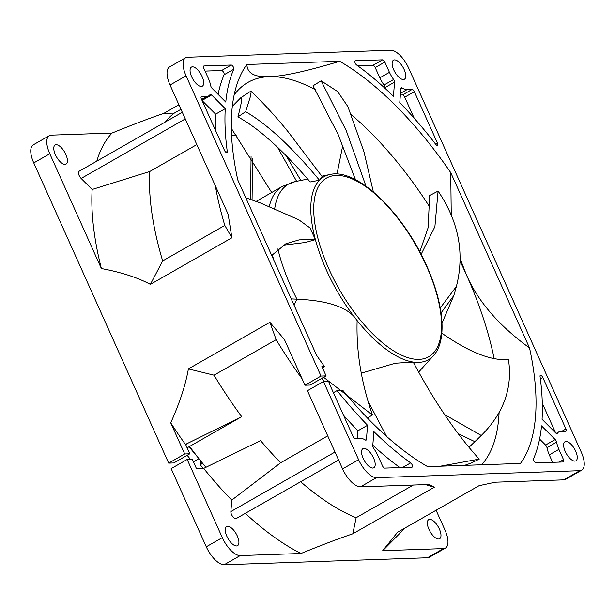 <?xml version="1.0" encoding="UTF-8"?>
<svg xmlns="http://www.w3.org/2000/svg" width="615" height="615" viewBox="0 0 615 615"><rect width="100%" height="100%" fill="white"/><g stroke="black" fill="none" stroke-linecap="round" stroke-linejoin="round"><path stroke-width="0.92" d="M300.643 481.737A235.191 101.029 60.2 0 0 356.147 517.722L352.802 533.805C338.85 538.525 321.584 545.09 300.996 553.492L240.211 555.583A20.449 8.787 60.2 0 1 222.315 537.633L187.183 459.459L171.147 468.622L206.279 546.797A20.449 8.787 -119.8 0 0 224.175 564.747L427.456 557.767A20.449 8.787 -119.8 0 0 429.385 557.244L445.421 548.073A20.449 8.787 60.2 0 0 444.952 529.984L436.081 510.25M33.764 162.921A20.449 8.787 -119.8 0 1 33.295 144.833L49.323 135.669A20.449 8.787 60.2 0 0 49.792 153.758L33.764 162.921L168.687 463.141L173.784 462.964L189.82 453.801L185.884 445.052A250.536 107.625 -119.8 0 1 170.724 422.843C179.726 402.817 185.615 384.844 188.39 368.908L269.9 322.314L284.468 339.611L304.971 385.228L310.068 385.059L326.104 375.888L321.891 366.525L324.436 366.432L322.66 368.231M187.175 455.308L190.458 459.344M200.805 461.042L200.221 464.755L203.204 468.422M251.066 156.494L250.582 199.383M252.519 158.793L252.073 199.898M260.591 440.601L203.673 468.407L196.493 468.653L192.28 459.282L187.183 459.459M200.221 464.755L202.666 463.356M205.902 467.308A235.191 101.029 -119.8 0 1 189.589 446.444L241.703 416.663L186.576 443.876L185.884 445.052M260.583 440.609A235.191 101.029 60.2 0 0 280.64 462.757L327.718 435.851M324.213 381.523A235.191 101.029 -119.8 0 1 321.783 378.363M241.703 416.663A235.191 101.029 60.2 0 1 214.02 375.181L276.15 339.664A235.191 101.029 60.2 0 0 302.034 378.694M324.436 366.432A245.423 105.426 -119.8 0 1 316.579 355.286L237.782 179.957A245.423 105.426 -119.8 0 1 239.127 78.489A245.423 105.426 -119.8 0 1 246.869 64.483L339.718 61.292A245.423 105.426 -119.8 0 1 450.741 172.638L529.538 347.975A245.423 105.426 -119.8 0 1 520.451 463.449L427.61 466.639A245.423 105.426 -119.8 0 1 342.863 390.394L337.074 390.594A255.648 109.816 60.2 0 0 367.555 425.273L357.938 430.769A255.648 109.816 -119.8 0 1 343.531 415.248M333.392 392.701L337.074 390.594M304.971 385.228L321.007 376.065L186.084 75.845A20.449 8.787 60.2 0 1 185.615 57.756A20.449 8.787 60.2 0 1 187.544 57.233L390.825 50.253A20.449 8.787 60.2 0 1 408.721 68.204L581.237 452.079A20.449 8.787 60.2 0 1 581.705 470.168A20.449 8.787 60.2 0 1 579.776 470.69L376.495 477.671A20.449 8.787 60.2 0 1 358.607 459.728L323.467 381.554L307.439 390.717L342.57 468.891A20.449 8.787 -119.8 0 0 360.467 486.842L428.924 484.489L434.313 487.211L425.488 484.605M356.147 517.722L413.349 485.02M269.9 322.314L276.15 339.664M300.996 553.492A250.536 107.625 -119.8 0 1 245.331 513.356M338.596 460.043L236.137 518.606A4.728 2.03 -119.8 0 1 232.747 516.615A4.728 2.03 -119.8 0 1 230.863 511.572L231.763 500.126A250.536 107.625 -119.8 0 1 203.673 468.407M231.763 500.126L280.64 462.757M214.02 375.181L188.39 368.908M226.881 536.318A10.993 4.72 60.2 0 0 237.544 545.682A10.993 4.72 60.2 0 0 237.29 535.957A10.993 4.72 60.2 0 0 226.635 526.594A10.993 4.72 60.2 0 0 226.881 536.318M168.687 463.141L184.715 453.97L189.82 453.801M184.715 453.97L170.724 422.843M445.421 548.073A20.449 8.787 60.2 0 1 443.484 548.595L382.699 550.686L397.567 532.267L479.077 485.673L495.283 482.206L563.74 479.861A20.449 8.787 -119.8 0 0 565.677 479.331L581.705 470.168M428.955 529.377A10.993 4.72 60.2 0 0 439.61 538.74A10.993 4.72 60.2 0 0 439.356 529.015A10.993 4.72 60.2 0 0 428.701 519.652A10.993 4.72 60.2 0 0 428.955 529.377M321.007 376.065L326.104 375.888M323.467 381.554L328.571 381.377L329.494 383.429A2.56 1.099 60.2 0 0 329.863 384.844L352.972 436.25A2.56 1.099 60.2 0 0 355.209 438.495L360.298 438.318A20.449 8.787 60.2 0 1 365.264 439.963A2.56 1.099 60.2 0 0 366.125 440.102A2.56 1.099 60.2 0 0 366.44 439.464L367.555 425.273M191.68 76.814A10.993 4.72 60.2 0 0 202.335 86.177A10.993 4.72 60.2 0 0 202.081 76.46A10.993 4.72 60.2 0 0 191.426 67.097A10.993 4.72 60.2 0 0 191.68 76.814M565.239 451.471A10.993 4.72 60.2 0 0 575.894 460.835A10.993 4.72 60.2 0 0 575.648 451.11A10.993 4.72 60.2 0 0 564.985 441.747A10.993 4.72 60.2 0 0 565.239 451.471M393.746 69.879A10.993 4.72 60.2 0 0 404.401 79.243A10.993 4.72 60.2 0 0 404.147 69.518A10.993 4.72 60.2 0 0 393.492 60.155A10.993 4.72 60.2 0 0 393.746 69.879M558.889 449.38A20.449 8.787 60.2 0 1 556.59 442.131A2.56 1.099 60.2 0 0 555.184 439.541L541.538 425.857A255.648 109.816 60.2 0 1 533.582 458.682A2.56 1.099 60.2 0 0 534.181 461.265A2.56 1.099 60.2 0 0 536.103 462.911L563.325 461.973A2.56 1.099 60.2 0 0 563.571 461.911A2.56 1.099 60.2 0 0 563.509 459.651L558.889 449.38L549.272 454.877A20.449 8.787 -119.8 0 1 546.973 447.635A2.56 1.099 60.2 0 0 545.567 445.045L539.586 439.049M556.229 433.391L558.72 431.968A20.449 8.787 60.2 0 1 560.657 431.438L565.739 431.269A2.56 1.099 60.2 0 0 565.985 431.2A2.56 1.099 60.2 0 0 565.923 428.939L542.822 377.533A2.56 1.099 60.2 0 0 540.347 375.358A2.56 1.099 60.2 0 0 540.047 376.449A255.648 109.816 60.2 0 1 542.061 419.276L555.706 432.968A2.56 1.099 60.2 0 0 557.105 433.537A2.56 1.099 60.2 0 0 557.282 433.367L556.867 433.606M558.72 431.968A20.449 8.787 60.2 0 0 557.282 433.367M410.659 462.903A255.648 109.816 60.2 0 1 373.882 431.615L372.767 445.806A2.56 1.099 60.2 0 0 373.697 448.42A20.449 8.787 60.2 0 1 377.879 455.6L382.499 465.87A2.56 1.099 60.2 0 0 384.736 468.107L411.95 467.177A2.56 1.099 60.2 0 0 412.196 467.108A2.56 1.099 60.2 0 0 412.281 465.201A2.56 1.099 60.2 0 0 410.659 462.903L402.617 467.492M393.623 79.512A20.449 8.787 60.2 0 1 389.441 72.332L384.829 62.061A2.56 1.099 60.2 0 0 382.592 59.816L355.37 60.754A2.56 1.099 60.2 0 0 355.124 60.816A2.56 1.099 60.2 0 0 355.039 62.722A2.56 1.099 60.2 0 0 356.662 65.029A255.648 109.816 60.2 0 1 393.439 96.309L394.553 82.118A2.56 1.099 60.2 0 0 393.623 79.512L384.006 85.008A20.449 8.787 -119.8 0 1 379.824 77.828L375.204 67.558A2.56 1.099 60.2 0 0 372.967 65.321L357.784 65.836M407.03 89.606A20.449 8.787 60.2 0 1 402.056 87.968A2.56 1.099 60.2 0 0 401.195 87.83A2.56 1.099 60.2 0 0 400.88 88.46L399.765 102.659A255.648 109.816 60.2 0 1 435.727 144.317A2.56 1.099 60.2 0 0 437.511 145.34A2.56 1.099 60.2 0 0 437.457 143.08L414.349 91.673A2.56 1.099 60.2 0 0 412.112 89.429L407.03 89.606L400.496 93.334M231.217 65.013L203.996 65.951A2.56 1.099 60.2 0 0 203.757 66.02A2.56 1.099 60.2 0 0 203.811 68.28L208.431 78.551A20.449 8.787 60.2 0 1 210.73 85.793A2.56 1.099 60.2 0 0 212.137 88.383L225.782 102.067A255.648 109.816 60.2 0 1 233.746 69.249A2.56 1.099 60.2 0 0 233.139 66.658A2.56 1.099 60.2 0 0 231.217 65.013L221.6 70.517L205.072 71.086M201.789 99.861L208.6 95.963A20.449 8.787 60.2 0 1 206.671 96.486L201.582 96.663A2.56 1.099 60.2 0 0 201.336 96.724A2.56 1.099 60.2 0 0 201.397 98.992L224.498 150.391A2.56 1.099 60.2 0 0 226.981 152.574A2.56 1.099 60.2 0 0 227.273 151.475L225.882 152.274M208.6 95.963A20.449 8.787 60.2 0 0 210.038 94.564A2.56 1.099 60.2 0 1 210.215 94.387A2.56 1.099 60.2 0 1 211.614 94.964L225.259 108.647A255.648 109.816 60.2 0 0 227.273 151.475M363.173 458.406A10.993 4.72 60.2 0 0 373.828 467.777A10.993 4.72 60.2 0 0 373.574 458.052A10.993 4.72 60.2 0 0 362.919 448.689A10.993 4.72 60.2 0 0 363.173 458.406M529.538 347.975C498.55 325.381 477.401 300.743 466.093 274.059L459.935 258.192M451.249 215.265L450.741 172.638M234.169 94.918A224.967 96.64 -119.8 0 1 247.96 82.402A224.967 96.64 -119.8 0 1 269.239 76.637C254.71 77.405 247.253 73.354 246.869 64.483M459.897 260.806A224.967 96.64 -119.8 0 1 466.093 274.059A224.967 96.64 -119.8 0 1 494.137 358.545M499.126 411.873A224.967 96.64 -119.8 0 1 481.537 464.786M55.388 154.719A10.993 4.72 60.2 0 0 66.051 164.09A10.993 4.72 60.2 0 0 65.797 154.365A10.993 4.72 60.2 0 0 55.135 145.002A10.993 4.72 60.2 0 0 55.388 154.719M185.284 118.918L81.149 178.45A4.728 2.03 -119.8 0 1 78.712 174.306A4.728 2.03 -119.8 0 1 79.043 171.301L182.301 112.276M81.149 178.45L92.15 189.482A250.536 107.625 60.2 0 0 101.383 268.547L49.792 153.758M96.816 161.138A250.536 107.625 60.2 0 1 112.045 133.055L51.26 135.139A20.449 8.787 60.2 0 0 49.323 135.669M112.045 133.055C132.632 124.653 149.899 118.088 163.851 113.368L174.306 113.106A235.191 101.029 60.2 0 0 165.297 121.993M174.306 113.106L180.964 109.301M186.084 75.845L170.048 85.016A20.449 8.787 -119.8 0 1 169.579 66.927L185.615 57.756M170.048 85.016L228.15 214.289L231.901 237.774L224.806 225.413A235.191 101.029 60.2 0 1 215.35 185.822M196.823 144.594L149.745 171.5A235.191 101.029 60.2 0 0 162.668 260.929L224.806 225.413M162.668 260.929L150.391 284.368C137.36 277.465 121.024 272.191 101.383 268.547M149.745 171.5L92.15 189.482M552.624 462.342L549.272 454.877M357.33 438.426L357.938 430.769M555.591 432.845L542.292 403.255M399.911 467.592A255.648 109.816 -119.8 0 1 372.813 445.237M384.89 88.191L384.936 87.622A2.56 1.099 60.2 0 0 384.006 85.008M389.441 72.332L379.824 77.828M414.172 118.18L404.732 97.178A2.56 1.099 60.2 0 0 402.494 94.933L400.365 95.002M218.11 94.379A255.648 109.816 -119.8 0 1 224.121 74.746A2.56 1.099 60.2 0 0 223.522 72.163A2.56 1.099 60.2 0 0 221.6 70.517M215.411 130.172A255.648 109.816 -119.8 0 1 215.642 114.152L202.112 100.583M225.259 108.647L215.642 114.152M150.391 284.368L231.901 237.774M352.802 533.805L434.313 487.211M189.589 446.444L187.145 447.843M189.028 446.767L198.814 458.536M193.418 461.811L198.783 458.744M339.718 61.292C306.155 71.348 282.662 76.46 269.239 76.637A224.967 96.64 -119.8 0 1 315.303 89.69M351.219 114.667A224.967 96.64 -119.8 0 1 429.993 207.416M236.391 135.077L231.594 135.669M163.851 113.368L178.919 104.75M321.837 176.167L329.932 174.514A105.357 45.256 60.2 0 0 319.469 180.241A105.357 45.256 60.2 0 0 315.403 239.635L310.068 227.973L298.79 219.778L260.306 202.927L245.792 197.769M319.469 180.241L310.168 181.971C282.631 149.837 258.546 128.143 237.92 116.888L245.646 111.669C267.602 124.468 292.21 147.323 319.469 180.241L322.206 176.682L288.127 131.771C276.381 117.265 264.096 103.797 251.266 91.374L250.351 96.693L245.646 111.669M283.131 245.216L305.409 242.479L315.403 239.635A105.357 45.256 60.2 0 0 326.342 269.939A105.357 45.256 60.2 0 0 357.131 320.561A105.357 45.256 60.2 0 0 413.219 362.074L395.299 363.234L361.289 373.159M232.332 106.364L240.742 97.793L241.472 97.631L241.587 98.354C241.841 100.622 240.619 106.802 237.92 116.888M249.959 91.727L251.266 91.374M323.636 377.303L372.444 415.033C361.243 382.568 356.139 351.073 357.131 320.561C348.997 307.7 328.933 300.574 296.945 299.182L291.241 298.898M315.403 239.635L299.19 239.858L285.867 243.763L271.715 255.448M271.715 192.503L231.332 128.358M372.444 415.033L367.347 417.939M442.001 323.175L453.847 295.507L456.384 286.467C464.832 253.372 458.729 221.577 438.08 191.088L429.67 195.539L428.086 227.804L419.791 251.789M421.129 254.333L434.897 226.674L438.08 191.088M329.932 174.514C357.107 167.741 403.548 213.159 426.679 265.826C443.869 303.795 447.397 340.633 433.475 355.647A105.357 45.256 60.2 0 1 413.219 362.074C434.644 402.049 456.645 434.398 479.239 459.105L471.105 463.11L464.586 465.371M440.471 466.193L479.239 459.105M469.007 447.297L481.284 435.482C503.708 413.18 512.764 387.834 508.444 359.444C491.477 361.097 469.145 352.249 441.447 332.915M366.002 186.199L346.299 130.78L321.122 80.819L313.02 85.808L338.073 134.308L355.432 179.68M373.351 191.934L363.972 151.836L347.898 106.641L337.697 91.604L321.122 80.819M336.997 174.053L342.793 145.34M555.184 439.541L545.567 445.045M556.59 442.131L546.973 447.635M563.509 459.651L559.189 462.119M565.923 428.939L561.603 431.407M542.822 377.533L540.377 378.932M355.37 60.754L354.947 60.993M382.592 59.816L372.967 65.321M384.829 62.061L375.204 67.558M394.553 82.118L384.936 87.622M414.349 91.673L404.732 97.178M412.112 89.429L402.494 94.933M437.457 143.08L435.589 144.148M402.056 87.968L400.865 88.652M203.996 65.951L203.573 66.189M233.746 69.249L224.121 74.746M201.582 96.663L201.159 96.901M206.671 96.486L201.582 99.399M211.614 94.964L202.043 100.429M366.44 439.464L365.418 440.048M222.315 537.633L206.279 546.797M358.607 459.728L342.57 468.891M240.211 555.583L224.175 564.747M376.495 477.671L360.467 486.842M579.776 470.69L563.74 479.861M443.484 548.595L427.456 557.767M334.998 452.04L230.863 511.572M328.94 269.07A102.905 44.203 60.2 0 0 418.984 359.375A102.905 44.203 60.2 0 0 426.349 265.726A102.905 44.203 60.2 0 0 336.313 175.429A102.905 44.203 60.2 0 0 328.94 269.07M274.69 208.762A116.558 50.069 -119.8 0 1 295.154 181.625L307.692 179.057M300.866 180.456L285.852 155.28M296.638 181.317L277.419 147.07M277.865 248.914A116.558 50.069 60.2 0 0 296.945 299.182L294.07 305.209M272.307 254.671A117.596 50.515 60.2 0 0 273.76 260.014M269.285 206.494A117.596 50.515 -119.8 0 1 282.331 186.437L295.154 181.625M440.255 307.977L456.384 286.467M441.047 312.927L453.847 295.507M368.054 401.172L386.581 436.419M458.198 433.621L475.041 441.762M444.637 414.618L481.284 435.482M355.255 179.588L355.078 178.588M405.293 527.855L384.267 549.126M433.475 355.647L418.661 372.083M240.742 97.793L250.028 91.681M282.331 186.437L256.186 201.382"/></g></svg>
